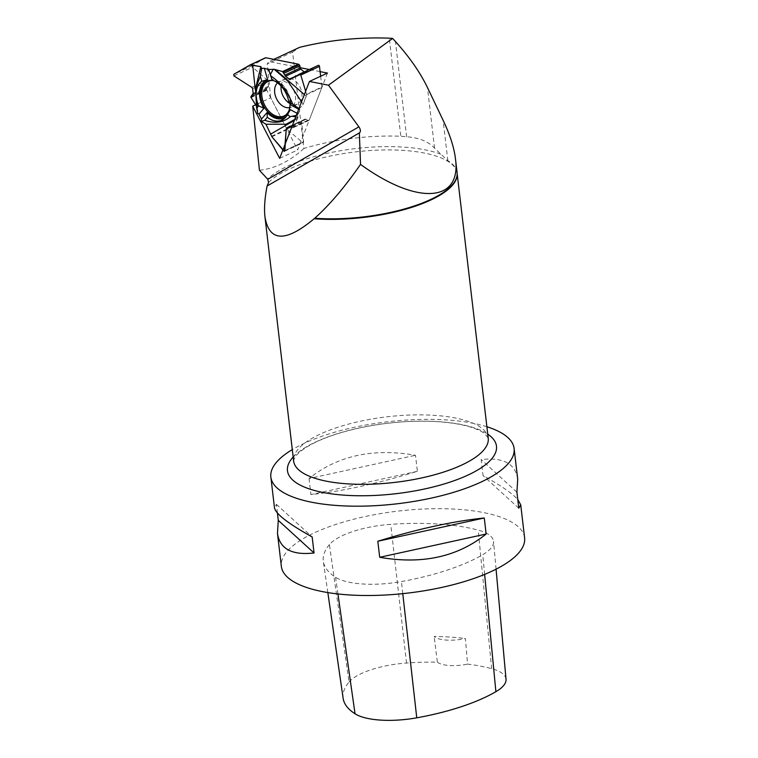 <?xml version="1.0" encoding="UTF-8"?>
<svg xmlns="http://www.w3.org/2000/svg" width="758" height="758" viewBox="0 0 758 758"><rect width="100%" height="100%" fill="white"/><g stroke="black" fill="none" stroke-linecap="round" stroke-linejoin="round"><path stroke-width="0.57" stroke-dasharray="3.79 2.84" d="M320.643 76.245L321.894 86.99A1.222 0.843 -115 0 1 321.837 87.558L309.273 119.982A1.222 0.843 -115 0 1 308.989 120.332L308.724 120.484A1.469 1.004 65 0 1 307.739 120.351L306.137 119.205A1.469 1.004 -115 0 0 305.152 119.072L302.139 120.806A1.469 1.004 -115 0 0 301.712 121.877L303.579 141.85A0.976 0.673 65 0 1 302.575 142.428L287.273 129.59A1.222 0.843 -115 0 1 286.884 129.097L266.835 90.249A1.222 0.843 -115 0 1 266.655 89.643L266.608 89.236A1.469 1.004 65 0 1 266.949 88.203L268.161 87.246A1.469 1.004 -115 0 0 268.493 86.213L267.991 81.466A1.469 1.004 -115 0 0 267.337 80.177L252.632 67.216A0.976 0.673 65 0 1 252.471 65.633L265.366 57.835M321.837 87.558L306.564 94.665L303.172 104.301L301.551 101.809M296.293 115.396L298.273 113.927L299.855 109.844L299.334 108.811L303.172 104.301M297.212 115.207L297.894 117.139L295.734 116.827M294.72 119.451L297.894 117.139M298.036 117.547L292.787 127.903L308.667 120.513M304.166 71.944L304.403 72.143A1.469 1.004 -115 0 0 305.483 72.37L318.322 65.359M307.739 120.351L291.65 127.382L292.844 127.875L293.422 127.353L298.036 117.547L297.212 115.207L299.855 109.844L299.334 108.811L303.172 104.301L306.298 96.219L306.507 94.153L305.645 91.263L306.507 94.153L321.894 86.99M281.104 86.08A13.957 9.579 65 0 1 285.624 78.813A13.957 9.579 65 0 1 290.134 78.349A13.957 9.579 65 0 1 301.21 99.81A13.957 9.579 65 0 1 297.401 104.13A13.957 9.579 65 0 1 289.812 103.439M306.564 94.665L306.507 94.153M257.701 113.33L257.748 109.218L256.886 109.37M258.431 77.117L255.901 89.757L257.748 109.218M257.758 108.366L256.412 106.044L257.758 108.366L257.701 113.33L258.98 114.145M291.963 127.695L292.787 127.903M273.884 80.718A19.632 13.473 65 0 1 289.982 103.666M306.298 96.219L304.365 94.561M298.273 113.927L297.098 113.302M299.855 109.844L298.69 109.209M290.939 105.04A20.892 14.336 -115 0 0 271.383 79.173M286.012 116.789A20.892 14.336 -115 0 0 287.045 115.851A20.892 14.336 -115 0 0 290.342 109.664M294.322 120.465L297.648 118.551M255.294 89.662L257.133 107.153M273.837 59.342L269.071 61.559L267.167 63.89L292.569 52.075L303.892 148.473A108.659 36.63 173.3 0 1 400.811 136.241L389.29 38.184M292.569 52.075L299.656 47.328M457.093 172.635A98.019 33.039 173.3 0 0 447.855 160.724L434.552 148.123C428.336 141.481 419.022 137.7 406.629 136.781L400.811 136.241M303.892 148.473C289.84 161.283 275.021 168.551 259.444 170.275M320.103 71.622L309.387 69.509M300.187 67.699L269.071 61.559M524.602 537.801A122.464 41.283 -6.7 0 0 428.45 508.826A122.464 41.283 -6.7 0 0 293.981 544.926A122.464 41.283 -6.7 0 0 281.351 566.368M486.892 426.745A122.464 41.283 -6.7 0 0 292.294 449.598M309.037 478.544L310.922 494.576C341.782 491.411 377.266 483.661 417.374 471.305L415.488 455.274C373.059 447.893 337.575 455.643 309.037 478.544L415.488 455.274M277.419 513.033L276.405 504.345L274.462 507.756M517.714 479.179C515.393 463.64 503.208 457.112 481.15 459.585L483.036 475.617C500.65 485.357 512.228 493.335 517.771 499.531M329.398 544.614A137.16 46.238 -6.7 0 0 323.325 561.403A137.16 46.238 -6.7 0 0 335.567 577.255A58.783 19.812 -6.7 0 0 401.418 581.557A137.16 46.238 -6.7 0 0 482.742 554.695A58.783 19.812 -6.7 0 0 493.543 541.392A58.783 19.812 -6.7 0 0 478.213 530.126A137.16 46.238 -6.7 0 0 390.73 524.346A58.783 19.812 -6.7 0 0 329.398 544.614L349.04 682.029A133.465 44.987 -6.7 0 0 343.137 698.364M506.022 679.215A55.088 18.571 -6.7 0 0 491.648 668.66A133.465 44.987 -6.7 0 0 467.572 664.112L465.403 638.52A24.493 8.253 173.3 0 1 434.116 636.464A134.147 45.224 173.3 0 1 465.403 638.52M349.04 682.029A55.088 18.571 -6.7 0 1 406.515 663.042A133.465 44.987 -6.7 0 1 437.375 662.132L434.116 636.464M437.375 662.132A24.493 8.253 -6.7 0 0 467.572 664.112M417.374 471.305L310.922 494.576M276.405 504.345L312.163 536.948M518.794 508.22L483.036 475.617M516.909 492.198L481.15 459.585M327.456 73.071L297.657 149.97L270.729 97.782L255.617 104.812M270.729 97.782L267.167 63.89M279.645 158.346L297.657 149.97M293.422 127.353L309.273 119.982M305.483 72.37L290.001 79.571L305.446 72.389M304.403 72.143L296.71 75.724M277.561 82.887A13.957 9.579 65 0 1 279.181 81.807A13.957 9.579 65 0 1 291.697 86.962A13.957 9.579 65 0 1 294.777 102.804A13.957 9.579 65 0 1 290.968 107.124A13.957 9.579 65 0 1 289.736 107.551M286.884 129.097L271.61 136.203M250.983 97.621L266.835 90.249M284.866 150.558L303.579 141.85M301.712 121.877L291.091 126.813M302.139 120.806L290.475 126.235M305.152 119.072L289.907 126.169M306.137 119.205L290.674 126.397M308.724 120.484L292.844 127.875M308.989 120.332L293.1 127.723M302.575 142.428L283.871 151.126M271.885 136.753L287.273 129.59M233.928 75.914L252.632 67.216M267.337 80.177L251.855 87.378M267.991 81.466L252.641 88.61M268.493 86.213L253.144 93.357M268.161 87.246L252.698 94.437M266.949 88.203L251.173 95.546M266.608 89.236L250.727 96.626M266.655 89.643L250.775 97.033M252.471 65.633L233.758 74.341M273.411 80.604A19.054 13.076 65 0 1 281.171 84.223A19.054 13.076 65 0 1 290.399 104.045A19.054 13.076 65 0 1 289.31 110.043A19.054 13.076 65 0 1 288.163 112.317M440.673 154.206A99.364 33.494 -6.7 0 0 348.093 149.553A99.364 33.494 -6.7 0 0 267.574 179.059M337.945 593.95L335.567 577.255M402.773 593.637L401.418 581.557M484.627 574.393L482.742 554.695M491.648 668.66L478.213 530.126M406.515 663.042L390.73 524.346M293.166 457.027A105.229 35.474 173.3 0 1 387.84 423.22A105.229 35.474 173.3 0 1 487.764 434.163M488.237 438.171A97.972 33.02 -6.7 0 0 387.082 416.805A97.972 33.02 -6.7 0 0 293.64 461.035C292.796 461.717 293.564 460.03 295.933 455.965C297.941 453.36 301.438 450.46 306.431 447.267C318.957 439.488 336.609 433.055 359.377 427.976C383.529 422.841 407.368 420.633 430.885 421.344C447.893 421.998 461.736 424.11 472.405 427.673C478.118 429.653 482.268 431.7 484.864 433.794L488.237 438.171M268.626 182.479A97.972 33.02 173.3 0 1 375.267 150.236A97.972 33.02 173.3 0 1 457.112 173.222A97.972 33.02 173.3 0 1 457.169 173.866M406.629 136.781L395.439 41.519M434.552 148.123L427.427 87.454M447.855 160.724L443.098 120.257M285.624 78.813L277.561 82.177L281.171 84.223C275.647 80.556 271.449 79.372 268.569 80.67M297.401 104.13L289.632 108.129L290.399 104.045L289.253 110.317L284.999 115.983M289.85 126.188L305.199 119.044M287.045 115.851L285.055 117.897M256.318 86.431L256.024 87.871M284.553 151.287L303.257 142.58M327.835 592.567L323.325 561.403M496.064 569.163L493.543 541.392M457.15 174.529L457.169 173.677M359.349 132.953L267.223 185.956"/><path stroke-width="1.14" d="M250.121 64.923L265.366 57.835A1.222 0.843 -115 0 1 265.812 57.76L298.425 64.193A1.222 0.843 -115 0 1 298.898 64.439L299.202 64.695A1.469 1.004 65 0 1 299.855 65.861L300.244 67.974A1.469 1.004 -115 0 0 300.898 69.13L304.166 71.944M265.812 57.76L250.538 64.866L260.837 66.628L255.503 88.733L260.307 76.132L261.633 68.466L260.837 66.628M261.633 68.466L264.324 68.258L268.702 69.575L274.159 69.253L282.563 71.565L285.539 76.274L289.973 79.59L299.609 74.057L300.784 75.061L305.645 91.263L300.784 75.061L299.609 74.057L290.001 79.571L285.539 76.274L282.563 71.565L274.159 69.253L268.702 69.575L264.324 68.258L261.633 68.466L260.837 66.628L249.979 64.989L233.758 74.341L233.928 75.914L251.855 87.378L252.641 88.61L253.144 93.357L250.775 97.033L256.412 106.044L250.775 97.033L253.144 93.357L252.641 88.61L251.855 87.378L233.928 75.914L233.758 74.341L250.538 64.866M318.351 65.34L299.637 74.047L318.322 65.359A0.976 0.673 65 0 1 319.488 66.363L320.643 76.245M289.812 103.439A13.957 9.579 65 0 1 281.104 86.08M265.944 124.227L261.339 121.432L261.51 119.053L258.98 114.145L261.51 119.053L261.339 121.432L265.944 124.227L271.885 136.753L283.871 151.126L284.866 150.558L286.24 129.078L286.789 127.95L289.802 126.216L291.65 127.382L289.85 126.188L286.789 127.95L286.24 129.078L284.468 151.325L271.885 136.753L265.944 124.227L286.173 124.217L294.72 119.451M267.64 79.628A20.892 14.336 -115 0 0 263.964 108.309L258.98 114.145L257.701 113.33L256.64 108.205L258.649 105.855A21.944 15.065 65 0 1 261.794 81.267L267.64 79.628L264.324 68.258M289.982 103.666A19.632 13.473 65 0 1 288.874 110.782A19.632 13.473 65 0 1 284.999 115.983A19.632 13.473 65 0 1 263.017 104.737A19.632 13.473 65 0 1 268.569 80.67A19.632 13.473 65 0 1 273.287 80.585A19.632 13.473 65 0 1 273.884 80.718M301.551 101.809L287.879 81.191L274.159 69.253M304.365 94.561L275.173 69.452M268.702 69.575L270.388 74.502L273.212 69.31M270.388 74.502L270.89 75.952C280.517 82.594 287.841 92.059 292.863 104.358L299.334 108.811M295.734 116.827L291.944 116.277L296.293 115.396M297.098 113.302L290.342 109.664L287.206 114.875A21.944 15.065 65 0 1 285.055 117.897A21.944 15.065 65 0 1 267.299 117.291L267.119 112.478L261.51 119.053M291.944 116.277L290.409 116.599L287.206 114.875M298.69 109.209L290.939 105.04L288.836 102.188L292.863 104.358M288.836 102.188A21.944 15.065 65 0 0 272.075 80.026L268.436 69.063M267.119 112.478A20.892 14.336 -115 0 0 286.012 116.789M272.075 80.026L270.89 75.952M270.947 133.92L294.322 120.465M290.409 116.599C283.454 122.644 274.623 123.753 264.769 120.257L261.339 121.432M263.964 108.309L258.649 105.855M267.299 117.291L264.769 120.257M252.708 65.017L255.294 89.662M256.64 108.205L255.503 88.733M261.794 81.267L260.307 76.132M273.837 59.342L299.656 47.328C329.218 40.07 359.093 37.028 389.29 38.184L392.616 38.421L395.439 41.519C409.405 56.992 420.065 72.294 427.427 87.454L443.098 120.257C449.987 134.725 454.108 147.564 455.463 158.773L457.093 172.635A98.019 33.039 173.3 0 1 457.15 174.529A98.019 33.039 173.3 0 1 314.76 218.238L314.134 218.74C285.576 242.56 269.175 241.935 264.959 216.873C264.011 208.649 264.722 198.359 267.091 186.013L268.626 182.479L267.773 179.286L259.444 170.275L252.717 106.167L279.645 158.346L309.444 81.457L327.456 73.071L320.103 71.622M392.616 38.421L328.498 85.209L358.894 126.851C360.742 129.675 360.893 131.712 359.358 132.944L360.533 164.401C416.976 205.409 461.66 202.756 455.463 158.773M309.387 69.509L300.187 67.699M328.498 85.209L309.444 81.457M292.294 449.598A122.464 41.283 -6.7 0 0 283.492 455.615A122.464 41.283 -6.7 0 0 270.862 477.057A122.464 41.283 -6.7 0 0 338.305 505.595A122.464 41.283 -6.7 0 0 501.483 469.922A122.464 41.283 -6.7 0 0 514.104 448.48A122.464 41.283 -6.7 0 0 486.892 426.745M270.862 477.057L274.462 507.756C275.685 513.933 288.248 523.655 312.163 536.948L314.039 552.98C291.982 555.453 279.797 548.925 277.475 533.386L281.351 566.368A122.464 41.283 -6.7 0 0 407.795 593.088A122.464 41.283 -6.7 0 0 524.602 537.801L520.727 504.809L518.794 508.22L516.909 492.198L517.714 479.179L514.104 448.48M484.267 517.989L486.153 534.02C457.614 556.922 422.13 564.672 379.701 557.291L377.816 541.259C417.923 528.904 453.407 521.153 484.267 517.989L377.816 541.259M277.475 533.386L278.281 520.367L277.419 513.033M517.771 499.531L520.727 504.809M327.835 592.567L343.137 698.364A133.465 44.987 -6.7 0 0 355.047 713.79A55.088 18.571 -6.7 0 0 416.758 717.826A133.465 44.987 -6.7 0 0 495.893 691.684A55.088 18.571 -6.7 0 0 506.022 679.215L496.064 569.163M278.281 520.367L314.039 552.98M379.701 557.291L486.153 534.02M267.091 186.013L359.169 133.038M314.76 218.238C329.398 205.172 344.663 187.235 360.533 164.401M255.617 104.812L252.717 106.167M282.563 71.565L298.425 64.193M296.71 75.724L289.054 79.287M300.898 69.13L285.539 76.274M300.244 67.974L284.781 75.165M299.855 65.861L284.079 73.194M299.202 64.695L283.312 72.086M298.898 64.439L283.009 71.83M319.488 66.363L300.784 75.061M289.736 107.551A13.957 9.579 65 0 1 276.594 98.928A13.957 9.579 65 0 1 277.561 82.887M291.091 126.813L286.24 129.078M290.475 126.235L286.789 127.95M288.163 112.317A19.054 13.076 65 0 1 264.21 104.178A19.054 13.076 65 0 1 273.411 80.604M267.773 179.286L358.894 126.851M355.047 713.79L337.945 593.95M416.758 717.826L402.773 593.637M495.893 691.684L484.627 574.393M487.764 434.163A105.229 35.474 173.3 0 1 485.632 464.607A105.229 35.474 173.3 0 1 351.466 495.571A105.229 35.474 173.3 0 1 293.166 457.027M264.959 216.873L293.64 461.035A97.972 33.02 -6.7 0 0 370.558 484.21A97.972 33.02 -6.7 0 0 478.137 455.331A97.972 33.02 -6.7 0 0 488.237 438.171L457.169 173.677M457.169 173.866A97.972 33.02 173.3 0 1 447.012 190.372A97.972 33.02 173.3 0 1 314.134 218.74M265.423 57.807L250.045 64.951M256.735 84.517L256.318 86.431"/></g></svg>
